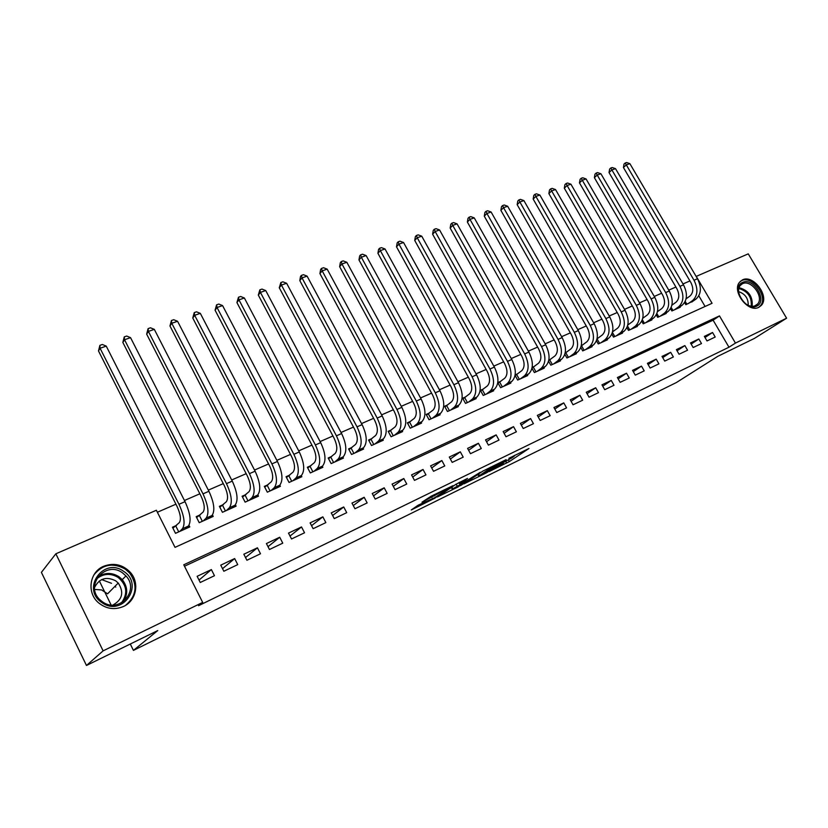 <?xml version="1.0" encoding="UTF-8"?>
<svg xmlns="http://www.w3.org/2000/svg" width="828" height="828" viewBox="0 0 828 828"><rect width="100%" height="100%" fill="white"/><g stroke="black" fill="none" stroke-linecap="round" stroke-linejoin="round"><path stroke-width="1.24" d="M489.182 471.536L509.344 461.569L528.968 448.476L508.909 458.298L514.126 456.321L511.714 457.977L498.922 464.994L503.393 463.545L489.182 471.536M103.635 566.28C113.829 562.471 122.741 564.52 130.369 572.407C139.839 582.798 136.32 600.849 123.434 606.5C114.523 610.184 106.232 608.953 98.542 602.794C86.433 592.776 89.507 571.972 103.635 566.28M742.509 279.864C753.242 274.182 769.802 296.341 761.449 305.253L758.8 307.323C748.336 313.191 731.569 291.435 739.487 282.296L742.509 279.864M418.119 505.215L411.226 509.986L434.586 498.311L453.071 485.643L431.15 496.21L421.99 502.192L437.784 493.798C443.622 490.279 446.934 488.613 447.741 488.799L435.217 497.411L418.119 505.215M786.6 318.2L754.422 338.404L717.679 356.392L676.321 382.577L133.422 650.394L157.744 630.574L86.474 665.474L103.117 650.86L55.849 553.797L156.378 510.255L175.018 547.36L712.07 303.286L696.255 276.376L748.253 253.854L786.6 318.2L735.45 343.092L719.48 315.903L183.775 564.789L202.674 602.411L103.117 650.86M202.674 602.411L198.534 605.713L728.971 347.211L735.45 343.092M464.022 483.842L486.843 472.633L506.136 459.654L482.745 471.163L464.022 483.842M458.391 486.802L437.422 496.955L455.938 484.287L467.52 478.418L460.368 483.624L466.971 480.53L480.24 472.291L461.082 485.291L458.226 486.491M176.623 525.356L172.431 527.219L175.505 533.315L189.798 526.918L188.991 525.314M200.272 514.84L196.174 516.662L199.227 522.696L213.21 516.434L212.465 514.975M223.394 504.562L219.389 506.343L222.432 512.304L236.104 506.177L235.421 504.832M246.019 494.513L242.097 496.251L245.119 502.13L258.502 496.138L257.86 494.896M268.158 484.67L264.318 486.378L267.32 492.184L280.413 486.326L279.812 485.156M289.821 475.044L286.053 476.711L289.044 482.455L301.868 476.711L301.288 475.614M311.017 465.615L307.343 467.251L310.314 472.933L322.858 467.313L322.309 466.267M331.78 456.394L328.178 457.998L331.138 463.597L343.423 458.101L342.895 457.108M352.117 447.358L348.588 448.921L351.527 454.469L363.564 449.076L363.057 448.134M372.031 438.509L368.574 440.041L371.503 445.516L383.292 440.237L382.805 439.337M391.551 429.835L388.156 431.336L391.064 436.76L402.615 431.585L402.16 430.726M410.667 421.328L407.355 422.808L410.243 428.169L421.566 423.098L421.121 422.28M429.411 413.006L426.161 414.445L429.039 419.744L440.134 414.776L439.709 413.99M447.782 404.84L444.595 406.258L447.462 411.495L458.339 406.62L457.925 405.865M465.802 396.829L462.676 398.216L465.522 403.402L476.193 398.62L475.789 397.906M483.469 388.974L480.406 390.34L483.231 395.463L493.695 390.785L493.312 390.091M500.805 381.273L497.794 382.608L500.609 387.68L510.876 383.085L510.503 382.422M517.81 373.718L515.151 374.898M534.495 366.297L532.166 367.332M550.868 359.021L548.871 359.911M566.952 351.879L565.255 352.624M582.726 344.862L581.328 345.483M598.23 337.969L597.123 338.466M613.444 331.21L612.616 331.573M628.4 324.566L627.841 324.814M657.515 311.618L661.748 308.575C665.163 305.315 665.443 300.75 662.566 294.861L594.38 177.658L594.98 174.159L596.119 173.104L597.599 172.597L600.911 173.745L669.272 291.011C673.588 299.86 673.164 306.712 667.989 311.576L663.735 314.609M707.008 340.939L715.206 337.027L712.556 332.504L704.349 336.385L707.008 340.939M693.16 347.532L701.492 343.558L698.832 338.994L690.49 342.947L693.16 347.532M679.063 354.249L687.55 350.213L684.87 345.597L676.383 349.623L679.063 354.249M664.729 361.091L673.361 356.971L670.67 352.324L662.027 356.413L664.729 361.091M650.125 368.046L658.922 363.854L656.211 359.155L647.413 363.326L650.125 368.046M635.273 375.136L644.215 370.861L641.493 366.121L632.54 370.354L635.273 375.136M620.141 382.339L629.249 378.003L626.506 373.211L617.388 377.527L620.141 382.339M604.73 389.688L614.003 385.268L611.25 380.425L601.966 384.823L604.73 389.688M589.039 397.171L598.489 392.669L595.715 387.773L586.255 392.244L589.039 397.171M573.048 404.788L582.674 400.203L579.89 395.256L570.254 399.82L573.048 404.788M556.758 412.551L566.569 407.873L563.775 402.884L553.953 407.531L556.758 412.551M540.166 420.469L550.165 415.697L547.339 410.657L537.341 415.387L540.166 420.469M523.244 428.531L533.439 423.677L530.603 418.575L520.398 423.398L523.244 428.531M506.001 436.749L516.382 431.802L513.536 426.648L503.145 431.564L506.001 436.749M488.416 445.133L499.005 440.082L496.138 434.876L485.539 439.896L488.416 445.133M470.48 453.682L481.285 448.528L478.398 443.27L467.592 448.383L470.48 453.682M452.191 462.397L463.204 457.149L460.306 451.829L449.283 457.046L452.191 462.397M433.53 471.298L444.771 465.936L441.852 460.554L430.601 465.874L433.53 471.298M414.486 480.375L425.954 474.899L423.025 469.466L411.547 474.889L414.486 480.375M395.049 489.638L406.755 484.059L403.805 478.553L392.089 484.09L395.049 489.638M375.208 499.098L387.162 493.395L384.202 487.827L372.238 493.488L375.208 499.098M354.953 508.754L367.156 502.927L364.175 497.297L351.962 503.082L354.953 508.754M334.264 518.607L346.725 512.667L343.734 506.974L331.252 512.874L334.264 518.607M313.129 528.688L325.859 522.613L322.848 516.848L310.107 522.882L313.129 528.688M291.539 538.976L304.549 532.777L301.516 526.939L288.496 533.097L291.539 538.976M269.462 549.502L282.762 543.158L279.719 537.248L266.409 543.551L269.462 549.502M246.91 560.256L260.499 553.766L257.436 547.794L243.836 554.222L246.91 560.256M223.839 571.248L237.739 564.624L234.655 558.558L220.745 565.141L223.839 571.248M728.971 347.211L713.115 320.188L184.489 566.217M211.368 569.581L197.136 576.309L200.252 582.488L214.473 575.708L211.368 569.581L199.03 580.066M689.931 280.94L682.996 283.952M675.896 287.037L668.755 290.142M661.624 293.236L654.265 296.434M647.082 299.55L639.516 302.841M632.292 305.977L624.498 309.361M617.222 312.518L609.211 315.996M601.884 319.184L593.645 322.765M586.265 325.963L577.778 329.658M570.357 332.877L561.622 336.675M554.149 339.915L545.155 343.827M537.631 347.087L528.378 351.113M520.802 354.405L511.269 358.545M503.641 361.857L493.83 366.111M486.15 369.454L476.048 373.842M468.317 377.195L457.915 381.718M450.132 385.092L439.409 389.75M431.574 393.155L420.541 397.947M412.644 401.373L401.269 406.31M393.331 409.767L381.615 414.859M373.614 418.326L361.536 423.574M353.484 427.072L341.043 432.475M332.928 435.994L320.105 441.572M311.939 445.112L298.711 450.856M290.493 454.427L276.862 460.347M268.572 463.949L254.517 470.056M246.175 473.678L231.685 479.971M223.281 483.624L208.325 490.114M199.869 493.788L184.437 500.495M175.919 504.19L157.372 512.253M705.073 306.464L698.832 295.813M693.854 300.564L685.843 304.704L684.601 302.572M680.026 306.743L680.285 307.198L671.881 310.966L670.566 308.699M665.95 313.025L666.23 313.491L657.67 317.331L656.273 314.919M651.636 319.422L651.915 319.908L643.211 323.81L641.731 321.233M637.063 325.932L637.353 326.429L628.493 330.403L626.91 327.66M622.232 332.556L622.532 333.073L613.507 337.11L611.83 334.17M607.141 339.294L607.441 339.832L598.251 343.941L596.46 340.794M591.761 346.156L592.082 346.715L582.726 350.896L580.801 347.512M576.112 353.152L576.433 353.722L566.911 357.986L564.841 354.332M560.163 360.263L560.494 360.853L550.796 365.2L548.581 361.256M543.924 367.518L544.265 368.129L534.381 372.559L531.99 368.284M527.374 374.898L527.726 375.539L517.655 380.052L515.068 375.394M99.339 580.956L110.973 604.668M130.286 644.018L133.422 650.394M86.474 665.474L41.4 572.376L55.849 553.797M713.115 320.188L719.48 315.903M712.556 332.504L705.001 337.493M698.832 338.994L691.152 344.086M684.87 345.597L677.066 350.803M670.67 352.324L662.731 357.634M656.211 359.155L648.138 364.579M641.493 366.121L633.285 371.658M626.506 373.211L618.164 378.872M611.25 380.425L602.763 386.21M595.715 387.773L587.073 393.693M579.89 395.256L571.103 401.321M563.775 402.884L554.822 409.084M547.339 410.657L538.241 417.012M530.603 418.575L521.329 425.085M513.536 426.648L504.107 433.313M496.138 434.876L486.543 441.717M478.398 443.27L468.627 450.287M460.306 451.829L450.36 459.033M441.852 460.554L431.719 467.955M423.025 469.466L412.706 477.063M403.805 478.553L393.31 486.367M384.202 487.827L373.5 495.879M364.175 497.297L353.287 505.587M343.734 506.974L332.639 515.513M322.848 516.848L311.556 525.666M301.516 526.939L290.017 536.047M279.719 537.248L268.013 546.666M257.436 547.794L245.523 557.534M234.655 558.558L222.535 568.66M127.605 569.695L128.806 572.117M134.861 584.351L135.813 586.276M513.888 455.866L514.705 455.317M476.504 475.386L477.984 474.661M483.821 474.04L502.555 461.641L490.797 467.934L478.76 476.079L483.821 474.04M451.498 487.64L449.832 488.468M452.823 488.748L466.392 481.234L452.823 488.748L451.902 487.04M686.091 298.804L689.921 296.072C693.388 292.822 693.709 288.31 690.873 282.534L623.432 167.515L624.022 164.068L625.171 163.023L626.599 162.526L629.88 163.654L697.486 278.736C701.751 287.419 701.254 294.188 696.006 299.043L691.711 302.075M629.88 163.654L626.31 164.896L694.019 280.247C698.283 288.951 697.797 295.731 692.56 300.585L688.265 303.617M625.171 163.023L626.31 164.896L623.432 167.515M685.222 301.413L686.867 304.249M742.581 282.41C753.48 276.79 768.146 301.433 756.657 306.153C745.717 312.021 730.876 286.902 742.581 282.41M745.138 303.441C748.885 306.236 752.331 306.991 755.488 305.698L757.641 304.011C764.296 296.859 751.037 279.16 742.457 283.725L740.066 285.639C738.348 288.092 738.079 291.228 739.259 295.068M738.555 291.601C745.2 293.868 748.409 298.442 748.201 305.325M758.634 307.395L760.342 305.863C768.643 297.014 752.207 275.01 741.536 280.661L740.315 281.354M123.693 571.392C144.745 584.568 122.534 617.533 102.03 602.67C80.585 588.987 103.81 556.395 123.693 571.392M102.496 601.832C119.087 614.117 140.067 590.364 125.949 575.915L122.554 572.904C105.477 559.904 83.763 586.11 100.467 600.228L102.496 601.832M94.702 589.464L101.627 589.94L107.588 593.821L118.228 583.036C124.21 592.31 122.44 599.648 112.898 605.051M94.527 587.528C99.246 578.42 106.294 576.184 115.682 580.821L118.228 583.036M125.618 605.309C136.568 595.891 137.924 585.148 129.675 573.069L125.276 569.115C113.001 562.357 102.527 564.313 93.854 574.984M111.501 583.305L101.658 579.59M115.765 587.114L115.02 586.296M671.901 305.17L675.948 302.272C679.405 299.011 679.695 294.478 676.838 288.641L609.025 172.545L609.625 169.078L610.774 168.022L612.223 167.515L615.514 168.653L683.504 284.822C687.789 293.588 687.333 300.398 682.117 305.253L677.842 308.285M615.514 168.653L611.892 169.926L679.964 286.364C684.259 295.141 683.814 301.961 678.608 306.826L674.344 309.858M610.774 168.022L611.892 169.926L609.025 172.545M671.187 307.447L672.957 310.479M600.911 173.745L597.216 175.039L665.671 292.574C669.997 301.444 669.583 308.306 664.418 313.181L660.175 316.203M596.119 173.104L597.216 175.039L594.38 177.658M656.894 313.553L658.798 316.824M642.766 318.273L647.289 314.992C650.684 311.732 650.932 307.126 648.034 301.195L579.476 182.874L580.086 179.334L581.204 178.279L582.715 177.761L586.048 178.931L654.782 297.314C659.129 306.236 658.736 313.139 653.602 318.014L649.39 321.036M586.048 178.931L582.291 180.235L651.118 298.908C655.476 307.85 655.093 314.764 649.97 319.639L645.757 322.661M581.204 178.279L582.291 180.235L579.476 182.874M642.352 319.753L644.381 323.282M627.8 325L632.571 321.523C635.935 318.252 636.163 313.626 633.244 307.633L564.313 188.173L564.924 184.603L566.041 183.547L567.563 183.019L570.927 184.199L640.034 303.731C644.422 312.736 644.06 319.68 638.968 324.555L634.776 327.577M570.927 184.199L567.097 185.534L636.308 305.356C640.696 314.381 640.355 321.336 635.273 326.211L631.081 329.233M566.041 183.547L567.097 185.534L564.313 188.173M627.531 326.035L629.715 329.844M612.554 331.862L617.585 328.167C620.928 324.897 621.124 320.239 618.185 314.195L548.871 193.566L549.492 189.964L550.599 188.908L552.152 188.37L555.526 189.56L625.026 310.262C629.435 319.349 629.114 326.335 624.074 331.221L619.913 334.243M555.526 189.56L551.634 190.916L621.228 311.908C625.647 321.026 625.337 328.023 620.307 332.908L616.146 335.93M550.599 188.908L551.634 190.916L548.871 193.566M612.43 332.411L614.79 336.53M599.596 343.341L597.04 338.859L602.329 334.936C605.641 331.666 605.817 326.977 602.856 320.871L533.16 199.051L533.781 195.429L534.878 194.363L536.461 193.814L539.856 195.025L609.739 316.907C614.179 326.087 613.9 333.125 608.901 338.01L604.771 341.022M539.856 195.025L535.892 196.402L605.868 318.594C610.329 327.795 610.06 334.833 605.061 339.718L600.942 342.74M534.878 194.363L535.892 196.402L533.16 199.051M581.246 345.938L586.804 341.829C590.074 338.559 590.219 333.839 587.238 327.671L517.158 204.64L517.79 200.987L518.866 199.921L520.481 199.362L523.896 200.583L594.162 323.686C598.644 332.949 598.406 340.029 593.459 344.914L589.36 347.926M523.896 200.583L519.87 201.991L590.229 325.394C594.721 334.688 594.494 341.778 589.546 346.663L585.458 349.675M518.866 199.921L519.87 201.991L517.158 204.64M581.546 345.742L584.123 350.275M565.151 353.152L570.978 348.847C574.218 345.576 574.342 340.825 571.33 334.605L500.868 210.333L501.499 206.648L502.575 205.572L504.211 205.002L507.657 206.244L578.306 330.579C582.819 339.935 582.622 347.067 577.727 351.952L573.669 354.964M507.657 206.244L503.548 207.673L574.301 332.328C578.824 341.705 578.637 348.836 573.742 353.732L569.695 356.733M502.575 205.572L503.548 207.673L500.868 210.333M565.783 352.749L568.37 357.334M548.757 360.511L554.863 355.999C558.072 352.728 558.155 347.946 555.133 341.654L484.276 216.139L484.918 212.403L485.974 211.337L487.651 210.757L491.107 212.009L562.15 337.607C566.704 347.056 566.549 354.229 561.694 359.114L557.679 362.115M491.107 212.009L486.916 213.469L558.062 339.387C562.626 348.857 562.481 356.04 557.648 360.936L553.632 363.927M485.974 211.337L486.916 213.469L484.276 216.139M549.72 359.89L552.317 364.517M532.042 368.015L538.448 363.285C541.615 360.014 541.667 355.202 538.614 348.847L467.375 222.039L468.017 218.281L469.062 217.205L470.77 216.615L474.247 217.888L545.693 344.769C550.268 354.312 550.165 361.525 545.373 366.421L541.398 369.412M474.247 217.888L469.983 219.368L541.522 346.58C546.118 356.154 546.025 363.378 541.243 368.263L537.279 371.265M469.062 217.205L469.983 219.368L467.375 222.039M533.346 367.177L535.964 371.844M515.161 375.57L521.723 370.706C524.838 367.435 524.869 362.592 521.795 356.175L450.153 228.052L450.805 224.264L451.84 223.187L453.568 222.587L457.077 223.87L528.916 352.066C533.532 361.712 533.47 368.967 528.74 373.863L524.797 376.844M457.077 223.87L452.73 225.382L524.662 353.918C529.289 363.575 529.247 370.851 524.528 375.746L520.605 378.727M451.84 223.187L452.73 225.382L450.153 228.052M516.682 374.587L519.311 379.307M498.104 383.167L504.666 378.272C507.75 375.001 507.74 370.126 504.645 363.647L432.609 234.189L433.272 230.35L434.286 229.284L436.056 228.663L439.575 229.967L511.807 359.507C516.465 369.247 516.455 376.554 511.787 381.449L507.895 384.42M439.575 229.967L435.145 231.509L507.481 361.391C512.149 371.151 512.149 378.479 507.492 383.364L503.621 386.334M434.286 229.284L435.145 231.509L432.609 234.189M499.688 382.143L502.337 386.914M480.726 390.909L487.288 385.983C490.321 382.712 490.279 377.806 487.154 371.265L414.724 240.43L415.387 236.57L416.391 235.494L418.192 234.862L421.742 236.177L494.378 367.094C499.067 376.926 499.108 384.285 494.502 389.17L490.662 392.141M421.742 236.177L417.229 237.75L489.959 369.009C494.658 378.872 494.72 386.241 490.124 391.126L486.295 394.097M416.391 235.494L417.229 237.75L414.724 240.43M482.372 389.843L485.032 394.666M462.997 398.806L469.569 393.849C472.55 390.578 472.477 385.641 469.331 379.027L396.498 246.806L397.171 242.894L398.154 241.817L399.986 241.186L403.557 242.521L476.597 374.825C481.316 384.761 481.42 392.172 476.887 397.057L473.088 400.007M403.557 242.521L398.951 244.115L472.095 376.781C476.835 386.748 476.938 394.169 472.426 399.044L468.648 402.004M398.154 241.817L398.951 244.115L396.498 246.806M464.715 397.688L467.385 402.563M444.926 406.858L451.498 401.87C454.437 398.599 454.324 393.631 451.146 386.945L377.92 253.296L378.593 249.352L379.555 248.276L381.429 247.624L385.02 248.98L458.464 382.712C463.225 392.751 463.38 400.214 458.919 405.089L455.172 408.038M385.02 248.98L380.331 250.615L453.868 384.709C458.65 394.78 458.815 402.242 454.365 407.128L450.639 410.067M379.555 248.276L380.331 250.615L377.92 253.296M446.716 405.699L449.407 410.626M426.503 415.076L433.065 410.046C435.952 406.786 435.797 401.777 432.599 395.028L358.969 259.92L359.652 255.935L360.594 254.858L362.509 254.196L366.121 255.562L439.968 390.764C444.771 400.907 444.978 408.411 440.589 413.286L436.905 416.215M366.121 255.562L361.329 257.229L435.28 392.803C440.092 402.967 440.32 410.491 435.952 415.356L432.288 418.295M360.594 254.858L361.329 257.229L358.969 259.92M428.355 413.855L431.057 418.844M407.697 423.46L414.259 418.388C417.095 415.128 416.898 410.088 413.679 403.267L339.635 266.668L340.329 262.652L341.25 261.565L343.206 260.892L346.839 262.279L421.09 398.972C425.934 409.218 426.203 416.784 421.897 421.649L418.275 424.567M346.839 262.279L341.954 263.977L416.318 401.052C421.162 411.33 421.452 418.896 417.167 423.76L413.555 426.679M341.25 261.565L341.954 263.977L339.635 266.668M409.632 422.187L412.354 427.217M388.518 432.009L395.07 426.906C397.844 423.646 397.616 418.575 394.366 411.682L319.918 273.561L320.622 269.493L321.523 268.417L323.51 267.723L327.163 269.131L401.839 407.345C406.714 417.716 407.045 425.323 402.822 430.177L399.262 433.085M327.163 269.131L322.185 270.87L396.954 409.467C401.849 419.858 402.191 427.486 397.999 432.34L394.449 435.238M321.523 268.417L322.185 270.87L319.918 273.561M390.526 430.684L393.259 435.776M368.946 440.734L375.498 435.59C378.21 432.34 377.93 427.238 374.649 420.272L299.808 280.589L300.502 276.49L301.392 275.403L303.421 274.699L307.095 276.128L382.174 415.904C387.09 426.379 387.494 434.038 383.364 438.881L379.866 441.769M307.095 276.128L302.013 277.897L377.195 418.068C382.122 428.573 382.536 436.242 378.437 441.086L374.96 443.974M301.392 275.403L302.013 277.897L299.808 280.589M371.027 439.347L373.78 444.501M348.971 449.645L355.502 444.46C358.151 441.22 357.831 436.077 354.529 429.039L279.274 287.761L280.847 282.534L282.917 281.82L286.623 283.269L362.105 424.629C367.063 435.217 367.529 442.928 363.492 447.772L360.066 450.639M286.623 283.269L281.427 285.07L357.023 426.844C361.991 437.463 362.467 445.185 358.462 450.018L355.057 452.885M280.847 282.534L281.427 285.07L279.274 287.761M351.134 448.196L353.898 453.402M328.571 458.733L335.102 453.516C337.679 450.287 337.306 445.102 333.984 437.981L258.315 295.089L259.868 289.821L261.99 289.086L265.716 290.545L341.612 433.551C346.611 444.253 347.139 452.016 343.206 456.839L339.853 459.695M265.716 290.545L260.416 292.398L336.416 435.807C341.426 446.54 341.974 454.324 338.072 459.136L334.74 461.993M259.868 289.821L260.416 292.398L258.315 295.089M330.827 457.222L333.601 462.5M307.747 468.027L314.257 462.759C316.772 459.54 316.348 454.324 312.994 447.13L236.922 302.562L238.464 297.252L240.617 296.496L244.363 297.987L320.674 442.649C325.714 453.475 326.325 461.299 322.496 466.112L319.215 468.938M244.363 297.987L238.961 299.871L315.375 444.957C320.426 455.814 321.047 463.649 317.248 468.451L313.988 471.287M238.464 297.252L238.961 299.871L236.922 302.562M310.086 466.443L312.88 471.784M286.478 477.508L292.967 472.208C295.41 469 294.934 463.752 291.549 456.466L215.073 310.2L216.594 304.839L218.799 304.073L222.566 305.584L299.291 451.953C304.373 462.904 305.056 470.78 301.34 475.572L298.142 478.377M222.566 305.584L217.039 307.509L293.868 454.313C298.97 465.295 299.664 473.181 295.979 477.963L292.801 480.778M216.594 304.839L217.039 307.509L215.073 310.2M288.9 475.862L291.715 481.265M264.743 487.206L271.222 481.855C273.582 478.656 273.054 473.378 269.649 466.009L192.758 317.993L194.259 312.591L196.505 311.814L200.304 313.346L277.442 461.465C282.565 472.54 283.321 480.457 279.719 485.239L276.614 488.023M200.304 313.346L194.663 315.313L271.905 463.877C277.038 474.982 277.815 482.921 274.244 487.692L271.16 490.466M194.259 312.591L194.663 315.313L192.758 317.993M267.268 485.487L270.094 490.952M242.532 497.11L249 491.718C251.277 488.53 250.698 483.21 247.251 475.758L169.957 325.963L171.437 320.508L173.735 319.711L177.554 321.264L255.107 471.184C260.271 482.382 261.12 490.362 257.632 495.113L254.61 497.876M177.554 321.264L171.789 323.282L249.445 473.637C254.62 484.877 255.49 492.867 252.033 497.618L249.042 500.381M171.437 320.508L171.789 323.282L169.957 325.963M245.16 495.32L247.996 500.847M219.844 507.233L226.282 501.799C228.466 498.632 227.835 493.271 224.367 485.736L146.649 334.108L148.108 328.612L150.468 327.795L154.308 329.368L232.264 481.109C237.481 492.443 238.412 500.485 235.059 505.215L232.13 507.957M154.308 329.368L148.409 331.417L226.479 483.635C231.705 494.999 232.658 503.041 229.335 507.771L226.437 510.503M148.108 328.612L148.409 331.417L146.649 334.108M222.566 505.359L225.423 510.959M196.64 517.583L203.057 512.108C205.158 508.951 204.454 503.559 200.956 495.931L122.844 342.43L124.272 336.882L126.684 336.044L130.545 337.648L208.915 491.273C214.173 502.741 215.197 510.824 211.978 515.534L209.153 518.245M130.545 337.648L124.521 339.749L202.995 493.85C208.263 505.349 209.308 513.453 206.131 518.152L203.326 520.853M124.272 336.882L124.521 339.749L122.844 342.43M199.465 515.637L202.342 521.298M172.917 528.171L179.303 522.644C181.301 519.508 180.545 514.074 177.016 506.353L98.491 350.937L99.898 345.338L102.361 344.489L106.243 346.114L185.037 501.664C190.337 513.267 191.454 521.412 188.37 526.091L185.648 528.771M106.243 346.114L100.084 348.257L178.972 504.293C184.292 515.937 185.431 524.093 182.388 528.771L179.697 531.441M99.898 345.338L100.084 348.257L98.491 350.937M175.846 526.132L178.744 531.866M508.454 459.954L509.344 461.569M505.804 461.424L506.705 463.049M490.404 467.22L490.797 467.934M478.584 473.978L479.453 475.582M459.861 482.165L460.575 483.48M458.898 482.631L459.809 484.318M456.145 484.142L457.077 485.86M437.432 493.136L437.784 493.798M434.089 494.771L434.71 495.91M431.222 496.179L431.926 497.483M696.006 299.043L692.56 300.585M697.486 278.736L694.019 280.247M739 287.678C748.647 290.338 753.014 296.548 752.103 306.319M751.244 306.236C751.948 297.045 747.787 291.135 738.773 288.496M97.466 577.292C104.39 572.417 111.542 572.21 118.89 576.661L122.265 579.641C127.854 586.917 128.164 594.318 123.165 601.842M121.416 602.919C128.061 593.624 126.994 585.148 118.228 577.478C110.507 572.914 103.231 573.442 96.421 579.051M682.117 305.253L678.608 306.826M683.504 284.822L679.964 286.364M667.989 311.576L664.418 313.181M669.272 291.011L665.671 292.574M653.602 318.014L649.97 319.639M654.782 297.314L651.118 298.908M638.968 324.555L635.273 326.211M640.034 303.731L636.308 305.356M624.074 331.221L620.307 332.908M625.026 310.262L621.228 311.908M608.901 338.01L605.061 339.718M609.739 316.907L605.868 318.594M593.459 344.914L589.546 346.663M594.162 323.686L590.229 325.394M577.727 351.952L573.742 353.732M578.306 330.579L574.301 332.328M561.694 359.114L557.648 360.936M562.15 337.607L558.062 339.387M545.373 366.421L541.243 368.263M545.693 344.769L541.522 346.58M528.74 373.863L524.528 375.746M528.916 352.066L524.662 353.918M511.787 381.449L507.492 383.364M511.807 359.507L507.481 361.391M494.502 389.17L490.124 391.126M494.378 367.094L489.959 369.009M476.887 397.057L472.426 399.044M476.597 374.825L472.095 376.781M458.919 405.089L454.365 407.128M458.464 382.712L453.868 384.709M440.589 413.286L435.952 415.356M439.968 390.764L435.28 392.803M421.897 421.649L417.167 423.76M421.09 398.972L416.318 401.052M402.822 430.177L397.999 432.34M401.839 407.345L396.954 409.467M383.364 438.881L378.437 441.086M382.174 415.904L377.195 418.068M363.492 447.772L358.462 450.018M362.105 424.629L357.023 426.844M343.206 456.839L338.072 459.136M341.612 433.551L336.416 435.807M322.496 466.112L317.248 468.451M320.674 442.649L315.375 444.957M301.34 475.572L295.979 477.963M299.291 451.953L293.868 454.313M279.719 485.239L274.244 487.692M277.442 461.465L271.905 463.877M257.632 495.113L252.033 497.618M255.107 471.184L249.445 473.637M235.059 505.215L229.335 507.771M232.264 481.109L226.479 483.635M211.978 515.534L206.131 518.152M208.915 491.273L202.995 493.85M188.37 526.091L182.388 528.771M185.037 501.664L178.972 504.293M130.369 572.407L129.696 573.09M761.449 305.253L760.104 306.143M477.88 474.454L478.76 476.079M459.633 482.269L460.368 483.624M451.374 487.402L452.305 489.131M425.116 501.778L425.416 502.337M754.556 306.049L757.641 304.011M738.938 286.426L740.066 285.639M125.949 575.915L122.265 579.641C127.802 586.969 128.04 594.411 122.989 601.966"/></g></svg>
